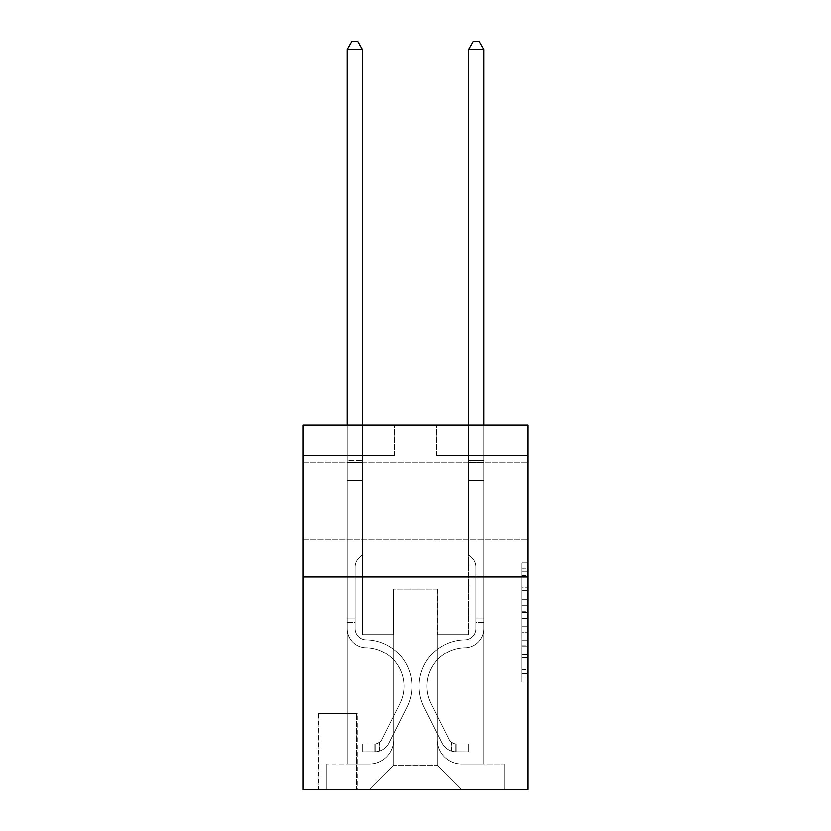 <?xml version="1.0" encoding="UTF-8"?>
<svg xmlns="http://www.w3.org/2000/svg" width="831" height="831" viewBox="0 0 831 831"><rect width="100%" height="100%" fill="white"/><g stroke="black" fill="none" stroke-linecap="round" stroke-linejoin="round"><path stroke-width="0.62" stroke-dasharray="4.16 3.12" d="M521.733 599.265L521.733 618.337L527.81 618.337L527.81 676.133L527.81 568.882L527.81 618.337L521.733 618.337L521.733 567.095L521.733 682.095L521.733 562.919L521.733 673.754L527.81 673.754L521.733 673.754L527.81 673.754L521.733 673.754L521.733 654.683L521.733 682.095L527.81 682.095L527.81 562.919L527.81 673.453L527.81 626.678L521.733 626.678L527.81 626.678L527.81 654.683L527.81 571.261L521.733 571.261L527.81 571.261L527.81 682.095L527.81 568.882L527.81 682.095L521.733 682.095L521.733 562.919L527.81 562.919L527.81 568.882L527.81 562.919L527.81 568.882L527.81 562.919L527.81 567.095L527.81 562.919L521.733 562.919L521.733 571.261L527.81 571.261L521.733 571.261L521.733 599.265L527.81 599.265M527.81 501.093L527.81 539.953L527.81 501.093M303.19 501.093L303.19 539.953L303.19 501.093M357.226 713.569L318.366 713.569L357.226 713.569L357.226 789.45L318.366 789.45L357.226 789.45M318.366 713.569L318.366 789.45M527.81 611.19L527.81 605.228L527.81 611.19L521.733 611.19L521.733 587.205L521.733 657.809L521.733 640.088L527.81 640.088L521.733 640.088L521.733 682.095L527.81 682.095L521.733 682.095L527.81 682.095L521.733 682.095L521.733 562.919L527.81 562.919L521.733 562.919L527.81 562.919L521.733 562.919L521.733 611.19L527.81 611.19M527.81 576.974L527.81 789.45L303.19 789.45L303.19 576.974L527.81 576.974L527.81 425.212L436.742 425.212L527.81 425.212L527.81 455.565L527.81 425.212L303.19 425.212L394.258 425.212L303.19 425.212L303.19 576.974L527.81 576.974L303.19 576.974M347.202 455.565L347.202 763.949L369.359 763.949A24.286 24.286 0 0 0 393.645 739.673L393.645 589.117L393.645 765.164L393.645 589.117L393.645 765.164L393.645 589.117L437.355 589.117L437.355 739.673A24.286 24.286 0 0 0 461.641 763.949L483.798 763.949L483.798 455.565L483.798 763.949L483.798 455.565L483.798 763.949L483.798 455.565L483.798 763.949L483.798 455.565L483.798 763.949L483.798 455.565L483.798 763.949L504.126 763.949L461.641 763.949L483.798 763.949L461.641 763.949L483.798 763.949L461.641 763.949L483.798 763.949L461.641 763.949L483.798 763.949L483.798 455.565L468.622 455.565L483.798 455.565L468.622 455.565L483.798 455.565L468.622 455.565L483.798 455.565L468.622 455.565L483.798 455.565L468.622 455.565L483.798 455.565L468.622 455.565L483.798 455.565L483.798 763.949L461.641 763.949A24.286 24.286 0 0 1 437.355 739.673A24.286 24.286 0 0 0 461.641 763.949A24.286 24.286 0 0 1 437.355 739.673A24.286 24.286 0 0 0 461.641 763.949A24.286 24.286 0 0 1 437.355 739.673A24.286 24.286 0 0 0 461.641 763.949A24.286 24.286 0 0 1 437.355 739.673A24.286 24.286 0 0 0 461.641 763.949A24.286 24.286 0 0 1 437.355 739.673L437.355 589.117L437.355 765.164L393.645 765.164L437.355 765.164L461.641 789.45L504.126 789.45L369.359 789.45L461.641 789.45L437.355 765.164L461.641 789.45L437.355 765.164L437.355 589.117L437.355 765.164L437.355 589.117L393.042 589.117L393.042 634.645L362.378 634.645L362.378 455.565L347.202 455.565L347.202 763.949L369.359 763.949A24.286 24.286 0 0 0 393.645 739.673L393.645 589.117L393.042 589.117L393.042 634.645L362.378 634.645L362.378 455.565L347.202 455.565L347.202 763.949L369.359 763.949L326.874 763.949L369.359 763.949L347.202 763.949L347.202 455.565L347.202 763.949L347.202 455.565L347.202 763.949L347.202 455.565L347.202 763.949L347.202 455.565L362.378 455.565L347.202 455.565L362.378 455.565L347.202 455.565L362.378 455.565L347.202 455.565L362.378 455.565L347.202 455.565L362.378 455.565L347.202 455.565L347.202 763.949L347.202 455.565M393.645 739.673L393.645 589.117L393.042 589.117L393.042 634.645L362.378 634.645L362.378 455.565L362.378 634.645L362.378 455.565L362.378 634.645L362.378 455.565L362.378 634.645L362.378 455.565L362.378 634.645L362.378 455.565L362.378 634.645L393.042 634.645L362.378 634.645L393.042 634.645L362.378 634.645L393.042 634.645L362.378 634.645L393.042 634.645L362.378 634.645L393.042 634.645L393.042 589.117L393.042 634.645L393.042 589.117L393.042 634.645L393.042 589.117L393.042 634.645L393.042 589.117L393.042 634.645L393.042 589.117L393.645 589.117L393.042 589.117L393.645 589.117L393.042 589.117L393.645 589.117L393.042 589.117L393.645 589.117L393.042 589.117L393.645 589.117L393.645 739.673A24.286 24.286 0 0 1 369.359 763.949A24.286 24.286 0 0 0 393.645 739.673A24.286 24.286 0 0 1 369.359 763.949A24.286 24.286 0 0 0 393.645 739.673A24.286 24.286 0 0 1 369.359 763.949A24.286 24.286 0 0 0 393.645 739.673A24.286 24.286 0 0 1 369.359 763.949A24.286 24.286 0 0 0 393.645 739.673M527.81 455.565L436.742 455.565L527.81 455.565M303.19 455.565L394.258 455.565L303.19 455.565L303.19 425.212L303.19 455.565M318.979 789.45L356.613 789.45L318.979 789.45L318.979 713.569L356.613 713.569L356.613 789.45L356.613 713.569L318.979 713.569L318.979 789.45M326.874 789.45L369.359 789.45L393.645 765.164L369.359 789.45L393.645 765.164L369.359 789.45L326.874 789.45L326.874 763.949L326.874 789.45M437.958 589.117L437.355 589.117L437.958 589.117L437.355 589.117L437.958 589.117L437.355 589.117L437.958 589.117L437.355 589.117L437.958 589.117L437.355 589.117L437.958 589.117L437.355 589.117L437.958 589.117L437.958 634.645L437.958 589.117M436.742 455.565L436.742 425.212L436.742 455.565M394.258 455.565L394.258 425.212L394.258 455.565M504.126 763.949L504.126 789.45L504.126 763.949M468.622 455.565L468.622 634.645L437.958 634.645L468.622 634.645L437.958 634.645L468.622 634.645L437.958 634.645L468.622 634.645L437.958 634.645L468.622 634.645L437.958 634.645L468.622 634.645L437.958 634.645L468.622 634.645L468.622 455.565M521.733 618.337L527.81 618.337L521.733 618.337M521.733 567.095L521.733 562.919L521.733 567.095L527.81 567.095L521.733 567.095M521.733 657.518L521.733 632.64L521.733 657.518L527.81 657.518L521.733 657.518M521.733 632.64L521.733 626.678L527.81 626.678L521.733 626.678L521.733 632.64L527.81 632.64L521.733 632.64M521.733 587.205L521.733 571.261L521.733 587.205L527.81 587.205L521.733 587.205M521.733 562.919L527.81 562.919L521.733 562.919L521.733 568.882L521.733 562.919L527.81 562.919M521.733 682.095L527.81 682.095L521.733 682.095L521.733 676.133L521.733 682.095M347.202 622.512L347.202 49.445L347.202 480.453L347.202 49.445L362.378 49.445L362.378 460.426L362.378 49.445L347.202 49.445L351.762 41.55L357.829 41.55L351.762 41.55L347.202 49.445L347.202 480.453L347.202 49.445L362.378 49.445L357.829 41.55L362.378 49.445L362.378 480.453L347.202 480.453L347.202 462.69L347.202 480.453L362.378 480.453L362.378 554.516L358.961 557.933A13.192 13.192 -9.5 0 0 355.097 567.261A13.192 13.192 170.5 0 1 358.961 557.933L362.378 554.516L362.378 49.445L347.202 49.445L351.762 41.55L357.829 41.55L351.762 41.55L347.202 49.445L347.202 462.69L347.202 49.445L362.378 49.445L357.829 41.55L362.378 49.445L362.378 480.453L347.202 480.453L347.202 628.589A19.123 19.123 -9.5 0 0 366.024 647.713A19.123 19.123 170.5 0 1 347.202 628.589L347.202 480.453L362.378 480.453L362.378 554.516L358.961 557.933A13.192 13.192 -9.3 0 0 355.097 567.261A13.192 13.192 170.7 0 1 358.961 557.933L362.378 554.516L362.378 49.445L347.202 49.445L351.762 41.55L357.829 41.55L351.762 41.55L347.202 49.445L347.202 628.589A19.123 19.123 -9.3 0 0 366.024 647.713A19.123 19.123 170.5 0 1 347.202 628.589L347.202 480.453L362.378 480.453L362.378 554.516L358.961 557.933A13.192 13.192 -9.3 0 0 355.097 567.261A13.192 13.192 170.7 0 1 358.961 557.933L362.378 554.516L362.378 480.453L347.202 480.453L347.202 628.589A19.123 19.123 -9.3 0 0 366.024 647.713A19.123 19.123 170.5 0 1 347.202 628.589L347.202 480.453L362.378 480.453L362.378 462.69L362.378 554.516L358.961 557.933A13.192 13.192 -9.3 0 0 355.097 567.261A13.192 13.192 170.7 0 1 358.961 557.933L362.378 554.516L362.378 480.453L347.202 480.453L347.202 628.589A19.123 19.123 -9.3 0 0 366.024 647.713A38.548 38.548 170.5 0 1 399.856 703.566A38.548 38.548 -9.5 0 0 366.024 647.713A19.123 19.123 170.7 0 1 347.202 628.589L347.202 480.453L362.378 480.453L362.378 460.426L362.378 554.516L358.961 557.933A13.192 13.192 -9.3 0 0 355.097 567.261A13.192 13.192 170.7 0 1 358.961 557.933L362.378 554.516L362.378 480.453L347.202 480.453L347.202 628.589A19.123 19.123 -9.3 0 0 366.024 647.713A19.123 19.123 170.7 0 1 347.202 628.589L347.202 480.453L362.378 480.453L362.378 49.445L357.829 41.55L362.378 49.445L362.378 554.516L358.961 557.933A13.192 13.192 -9.3 0 0 355.097 567.261A13.192 13.192 170.7 0 1 358.961 557.933L362.378 554.516L362.378 480.453L347.202 480.453L347.202 628.589L347.202 622.512L355.097 622.512L355.097 618.866L347.202 618.866L355.097 618.866L355.097 628.589L355.097 567.261L355.097 628.589A11.229 11.229 -9.5 0 0 366.149 639.818A11.229 11.229 170.5 0 1 355.097 628.589L355.097 567.261L355.097 628.589L355.097 618.866L347.202 618.866L355.097 618.866L355.097 628.589A11.229 11.229 -9.3 0 0 366.149 639.818A11.229 11.229 170.5 0 1 355.097 628.589L355.097 567.261L355.097 628.589A11.229 11.229 -9.3 0 0 366.149 639.818A11.229 11.229 170.5 0 1 355.097 628.589L355.097 567.261L355.097 628.589L355.097 618.866L347.202 618.866L355.097 618.866L355.097 628.589A11.229 11.229 -9.3 0 0 366.149 639.818A46.443 46.443 170.5 0 1 406.91 707.119A46.443 46.443 -9.5 0 0 366.149 639.818A11.229 11.229 170.7 0 1 355.097 628.589L355.097 567.261L355.097 628.589A11.229 11.229 -9.3 0 0 366.149 639.818A11.229 11.229 170.7 0 1 355.097 628.589L355.097 567.261L355.097 628.589L355.097 622.512L347.202 622.512M374.823 751.806A16.09 16.09 -9.5 0 0 388.898 742.945L406.91 707.119A46.443 46.443 -9.5 0 0 366.149 639.818A11.229 11.229 170.7 0 1 355.097 628.589A11.229 11.229 -9.3 0 0 366.149 639.818A46.443 46.443 170.7 0 1 406.91 707.119A46.443 46.443 -9.5 0 0 366.149 639.818A11.229 11.229 170.7 0 1 355.097 628.589A11.229 11.229 170.7 0 0 366.149 639.818A11.229 11.229 170.7 0 1 355.097 628.589A11.229 11.229 170.7 0 0 366.149 639.818A46.443 46.443 170.7 0 1 406.91 707.119L388.898 742.945L406.91 707.119A46.443 46.443 -9.3 0 0 366.149 639.818A11.229 11.229 170.7 0 1 355.097 628.589A11.229 11.229 170.7 0 0 366.149 639.818A46.443 46.443 170.7 0 1 406.91 707.119A46.443 46.443 -9.3 0 0 366.149 639.818A11.229 11.229 170.7 0 1 355.097 628.589A11.229 11.229 170.7 0 0 366.149 639.818A11.229 11.229 170.7 0 1 355.097 628.589A11.229 11.229 170.7 0 0 366.149 639.818A46.443 46.443 170.7 0 1 406.91 707.119A46.443 46.443 -9.3 0 0 366.149 639.818A11.229 11.229 170.7 0 1 355.097 628.589A11.229 11.229 170.7 0 0 366.149 639.818A46.443 46.443 170.7 0 1 406.91 707.119L388.898 742.945L406.91 707.119A46.443 46.443 -9.3 0 0 366.149 639.818A46.443 46.443 -9.3 0 1 406.91 707.119A46.443 46.443 -9.3 0 0 366.149 639.818A46.443 46.443 -9.3 0 1 406.91 707.119L388.898 742.945A16.09 16.09 170.5 0 1 379.383 751.058A16.09 16.09 -9.5 0 0 388.898 742.945L406.91 707.119A46.443 46.443 -9.3 0 0 366.149 639.818A46.443 46.443 -9.3 0 1 406.91 707.119L388.898 742.945L406.91 707.119A46.443 46.443 -9.3 0 0 366.149 639.818A46.443 46.443 -9.3 0 1 406.91 707.119A46.443 46.443 -9.3 0 0 366.149 639.818A46.443 46.443 -9.3 0 1 406.91 707.119L388.898 742.945L406.91 707.119A46.443 46.443 -9.3 0 0 366.149 639.818A46.443 46.443 -9.3 0 1 406.91 707.119L388.898 742.945A16.09 16.09 170.7 0 1 379.383 751.058C374.698 752.055 374.698 752.055 379.383 751.058C374.698 752.055 374.698 752.055 379.383 751.058A16.09 16.09 -9.3 0 0 388.898 742.945L406.91 707.119L388.898 742.945A16.09 16.09 170.7 0 1 379.383 751.058C374.698 752.055 374.698 752.055 379.383 751.058C374.698 752.055 374.698 752.055 379.383 751.058A16.09 16.09 -9.3 0 0 388.898 742.945L406.91 707.119L388.898 742.945A16.09 16.09 170.7 0 1 379.383 751.058C374.698 752.055 374.698 752.055 379.383 751.058C374.698 752.055 374.698 752.055 379.383 751.058A16.09 16.09 -9.3 0 0 388.898 742.945L406.91 707.119L388.898 742.945A16.09 16.09 170.7 0 1 379.383 751.058C374.698 752.055 374.698 752.055 379.383 751.058C374.698 752.055 374.698 752.055 379.383 751.058A16.09 16.09 -9.3 0 0 388.898 742.945L406.91 707.119L388.898 742.945A16.09 16.09 170.7 0 1 379.383 751.058C374.698 752.055 374.698 752.055 379.383 751.058C374.698 752.055 374.698 752.055 379.383 751.058A16.09 16.09 -9.3 0 0 388.898 742.945A16.09 16.09 -9.5 0 1 374.823 751.806L374.823 743.911A8.196 8.196 -9.5 0 0 381.845 739.403L399.856 703.566A38.548 38.548 -9.5 0 0 366.024 647.713A19.123 19.123 170.7 0 1 347.202 628.589A19.123 19.123 -9.3 0 0 366.024 647.713A38.548 38.548 170.7 0 1 399.856 703.566A38.548 38.548 -9.5 0 0 366.024 647.713A19.123 19.123 170.7 0 1 347.202 628.589A19.123 19.123 170.7 0 0 366.024 647.713A19.123 19.123 170.7 0 1 347.202 628.589A19.123 19.123 170.7 0 0 366.024 647.713A38.548 38.548 170.7 0 1 399.856 703.566L381.845 739.403L399.856 703.566A38.548 38.548 -9.3 0 0 366.024 647.713A19.123 19.123 170.7 0 1 347.202 628.589A19.123 19.123 170.7 0 0 366.024 647.713A38.548 38.548 170.7 0 1 399.856 703.566A38.548 38.548 -9.3 0 0 366.024 647.713A19.123 19.123 170.7 0 1 347.202 628.589A19.123 19.123 170.7 0 0 366.024 647.713A19.123 19.123 170.7 0 1 347.202 628.589A19.123 19.123 170.7 0 0 366.024 647.713A38.548 38.548 170.7 0 1 399.856 703.566A38.548 38.548 -9.3 0 0 366.024 647.713A19.123 19.123 170.7 0 1 347.202 628.589A19.123 19.123 170.7 0 0 366.024 647.713A38.548 38.548 170.7 0 1 399.856 703.566L381.845 739.403L399.856 703.566A38.548 38.548 -9.3 0 0 366.024 647.713A38.548 38.548 -9.3 0 1 399.856 703.566A38.548 38.548 -9.3 0 0 366.024 647.713A38.548 38.548 -9.3 0 1 399.856 703.566L381.845 739.403A8.196 8.196 170.5 0 1 379.383 742.322C374.781 744.441 374.781 744.441 379.383 742.322C374.781 744.441 374.781 744.441 379.383 742.322A8.196 8.196 -9.5 0 0 381.845 739.403L399.856 703.566A38.548 38.548 -9.3 0 0 366.024 647.713A38.548 38.548 -9.3 0 1 399.856 703.566L381.845 739.403L399.856 703.566A38.548 38.548 -9.3 0 0 366.024 647.713A38.548 38.548 -9.3 0 1 399.856 703.566A38.548 38.548 -9.3 0 0 366.024 647.713A38.548 38.548 -9.3 0 1 399.856 703.566L381.845 739.403L399.856 703.566A38.548 38.548 -9.3 0 0 366.024 647.713A38.548 38.548 -9.3 0 1 399.856 703.566L381.845 739.403A8.196 8.196 170.7 0 1 379.383 742.322C374.781 744.441 374.781 744.441 379.383 742.322C374.781 744.441 374.781 744.441 379.383 742.322A8.196 8.196 -9.3 0 0 381.845 739.403L399.856 703.566L381.845 739.403A8.196 8.196 170.7 0 1 379.383 742.322C374.781 744.441 374.781 744.441 379.383 742.322C374.781 744.441 374.781 744.441 379.383 742.322A8.196 8.196 -9.3 0 0 381.845 739.403L399.856 703.566L381.845 739.403A8.196 8.196 170.7 0 1 379.383 742.322C374.781 744.441 374.781 744.441 379.383 742.322C374.781 744.441 374.781 744.441 379.383 742.322A8.196 8.196 -9.3 0 0 381.845 739.403L399.856 703.566L381.845 739.403A8.196 8.196 170.7 0 1 379.383 742.322C374.781 744.441 374.781 744.441 379.383 742.322C374.781 744.441 374.781 744.441 379.383 742.322A8.196 8.196 -9.3 0 0 381.845 739.403L399.856 703.566L381.845 739.403A8.196 8.196 170.7 0 1 379.383 742.322C374.781 744.441 374.781 744.441 379.383 742.322C374.781 744.441 374.781 744.441 379.383 742.322A8.196 8.196 -9.3 0 0 381.845 739.403A8.196 8.196 -9.5 0 1 374.823 743.911L374.823 751.806L362.69 751.816L374.823 751.806A16.09 16.09 -9.3 0 0 388.898 742.945A16.09 16.09 -9.3 0 1 374.823 751.806L374.823 743.911L362.69 743.922L374.823 743.911A8.196 8.196 -9.3 0 0 381.845 739.403A8.196 8.196 -9.3 0 1 374.823 743.911L374.823 751.806L362.69 751.816L362.69 743.922L362.69 751.816L374.823 751.806A16.09 16.09 -9.3 0 0 388.898 742.945A16.09 16.09 -9.3 0 1 374.823 751.806L374.823 743.911L362.69 743.922L374.823 743.911A8.196 8.196 -9.3 0 0 381.845 739.403A8.196 8.196 -9.3 0 1 374.823 743.911L374.823 751.806L362.69 751.816L362.69 743.922L362.69 751.816L374.823 751.806A16.09 16.09 -9.3 0 0 388.898 742.945A16.09 16.09 -9.3 0 1 374.823 751.806L374.823 743.911L362.69 743.922L374.823 743.911A8.196 8.196 -9.3 0 0 381.845 739.403A8.196 8.196 -9.3 0 1 374.823 743.911L374.823 751.806L362.69 751.816L362.69 743.922L362.69 751.816L374.823 751.806A16.09 16.09 -9.3 0 0 388.898 742.945A16.09 16.09 -9.3 0 1 374.823 751.806L374.823 743.911L362.69 743.922L374.823 743.911A8.196 8.196 -9.3 0 0 381.845 739.403A8.196 8.196 -9.3 0 1 374.823 743.911L374.823 751.806L362.69 751.816L362.69 743.922L362.69 751.816L374.823 751.806A16.09 16.09 -9.3 0 0 388.898 742.945A16.09 16.09 -9.3 0 1 374.823 751.806L374.823 743.911L362.69 743.922L374.823 743.911A8.196 8.196 -9.3 0 0 381.845 739.403A8.196 8.196 -9.3 0 1 374.823 743.911L374.823 751.806L362.69 751.816L362.69 743.922L362.69 751.816L374.823 751.806M483.798 622.512L483.798 49.445L483.798 480.453L483.798 49.445L468.622 49.445L468.622 460.426L468.622 49.445L483.798 49.445L479.238 41.55L473.171 41.55L479.238 41.55L483.798 49.445L483.798 480.453L483.798 49.445L468.622 49.445L473.171 41.55L468.622 49.445L468.622 480.453L483.798 480.453L483.798 462.69L483.798 480.453L468.622 480.453L468.622 554.516L472.039 557.933A13.192 13.192 9.5 0 1 475.903 567.261A13.192 13.192 -170.5 0 0 472.039 557.933L468.622 554.516L468.622 49.445L483.798 49.445L479.238 41.55L473.171 41.55L479.238 41.55L483.798 49.445L483.798 462.69L483.798 49.445L468.622 49.445L473.171 41.55L468.622 49.445L468.622 480.453L483.798 480.453L483.798 628.589A19.123 19.123 9.5 0 1 464.976 647.713A19.123 19.123 -170.5 0 0 483.798 628.589L483.798 480.453L468.622 480.453L468.622 554.516L472.039 557.933A13.192 13.192 9.3 0 1 475.903 567.261A13.192 13.192 -170.7 0 0 472.039 557.933L468.622 554.516L468.622 49.445L483.798 49.445L479.238 41.55L473.171 41.55L479.238 41.55L483.798 49.445L483.798 628.589A19.123 19.123 9.3 0 1 464.976 647.713A19.123 19.123 -170.5 0 0 483.798 628.589L483.798 480.453L468.622 480.453L468.622 554.516L472.039 557.933A13.192 13.192 9.3 0 1 475.903 567.261A13.192 13.192 -170.7 0 0 472.039 557.933L468.622 554.516L468.622 480.453L483.798 480.453L483.798 628.589A19.123 19.123 9.3 0 1 464.976 647.713A19.123 19.123 -170.5 0 0 483.798 628.589L483.798 480.453L468.622 480.453L468.622 462.69L468.622 554.516L472.039 557.933A13.192 13.192 9.3 0 1 475.903 567.261A13.192 13.192 -170.7 0 0 472.039 557.933L468.622 554.516L468.622 480.453L483.798 480.453L483.798 628.589A19.123 19.123 9.3 0 1 464.976 647.713A38.548 38.548 -170.5 0 0 431.144 703.566A38.548 38.548 9.5 0 1 464.976 647.713A19.123 19.123 -170.7 0 0 483.798 628.589L483.798 480.453L468.622 480.453L468.622 460.426L468.622 554.516L472.039 557.933A13.192 13.192 9.3 0 1 475.903 567.261A13.192 13.192 -170.7 0 0 472.039 557.933L468.622 554.516L468.622 480.453L483.798 480.453L483.798 628.589A19.123 19.123 9.3 0 1 464.976 647.713A19.123 19.123 -170.7 0 0 483.798 628.589L483.798 480.453L468.622 480.453L468.622 49.445L473.171 41.55L468.622 49.445L468.622 554.516L472.039 557.933A13.192 13.192 9.3 0 1 475.903 567.261A13.192 13.192 -170.7 0 0 472.039 557.933L468.622 554.516L468.622 480.453L483.798 480.453L483.798 628.589L483.798 622.512L475.903 622.512L475.903 618.866L483.798 618.866L475.903 618.866L475.903 628.589L475.903 567.261L475.903 628.589A11.229 11.229 9.5 0 1 464.851 639.818A11.229 11.229 -170.5 0 0 475.903 628.589L475.903 567.261L475.903 628.589L475.903 618.866L483.798 618.866L475.903 618.866L475.903 628.589A11.229 11.229 9.3 0 1 464.851 639.818A11.229 11.229 -170.5 0 0 475.903 628.589L475.903 567.261L475.903 628.589A11.229 11.229 9.3 0 1 464.851 639.818A11.229 11.229 -170.5 0 0 475.903 628.589L475.903 567.261L475.903 628.589L475.903 618.866L483.798 618.866L475.903 618.866L475.903 628.589A11.229 11.229 9.3 0 1 464.851 639.818A46.443 46.443 -170.5 0 0 424.09 707.119A46.443 46.443 9.5 0 1 464.851 639.818A11.229 11.229 -170.7 0 0 475.903 628.589L475.903 567.261L475.903 628.589A11.229 11.229 9.3 0 1 464.851 639.818A11.229 11.229 -170.7 0 0 475.903 628.589L475.903 567.261L475.903 628.589L475.903 622.512L483.798 622.512M456.177 751.806A16.09 16.09 9.5 0 1 442.102 742.945L424.09 707.119A46.443 46.443 9.5 0 1 464.851 639.818A11.229 11.229 -170.7 0 0 475.903 628.589A11.229 11.229 9.3 0 1 464.851 639.818A46.443 46.443 -170.7 0 0 424.09 707.119A46.443 46.443 9.5 0 1 464.851 639.818A11.229 11.229 -170.7 0 0 475.903 628.589A11.229 11.229 -170.7 0 1 464.851 639.818A11.229 11.229 -170.7 0 0 475.903 628.589A11.229 11.229 -170.7 0 1 464.851 639.818A46.443 46.443 -170.7 0 0 424.09 707.119L442.102 742.945L424.09 707.119A46.443 46.443 9.3 0 1 464.851 639.818A11.229 11.229 -170.7 0 0 475.903 628.589A11.229 11.229 -170.7 0 1 464.851 639.818A46.443 46.443 -170.7 0 0 424.09 707.119A46.443 46.443 9.3 0 1 464.851 639.818A11.229 11.229 -170.7 0 0 475.903 628.589A11.229 11.229 -170.7 0 1 464.851 639.818A11.229 11.229 -170.7 0 0 475.903 628.589A11.229 11.229 -170.7 0 1 464.851 639.818A46.443 46.443 -170.7 0 0 424.09 707.119A46.443 46.443 9.3 0 1 464.851 639.818A11.229 11.229 -170.7 0 0 475.903 628.589A11.229 11.229 -170.7 0 1 464.851 639.818A46.443 46.443 -170.7 0 0 424.09 707.119L442.102 742.945L424.09 707.119A46.443 46.443 9.3 0 1 464.851 639.818A46.443 46.443 9.3 0 0 424.09 707.119A46.443 46.443 9.3 0 1 464.851 639.818A46.443 46.443 9.3 0 0 424.09 707.119L442.102 742.945A16.09 16.09 -170.5 0 0 451.617 751.058A16.09 16.09 9.5 0 1 442.102 742.945L424.09 707.119A46.443 46.443 9.3 0 1 464.851 639.818A46.443 46.443 9.3 0 0 424.09 707.119L442.102 742.945L424.09 707.119A46.443 46.443 9.3 0 1 464.851 639.818A46.443 46.443 9.3 0 0 424.09 707.119A46.443 46.443 9.3 0 1 464.851 639.818A46.443 46.443 9.3 0 0 424.09 707.119L442.102 742.945L424.09 707.119A46.443 46.443 9.3 0 1 464.851 639.818A46.443 46.443 9.3 0 0 424.09 707.119L442.102 742.945A16.09 16.09 -170.7 0 0 451.617 751.058C456.302 752.055 456.302 752.055 451.617 751.058C456.302 752.055 456.302 752.055 451.617 751.058A16.09 16.09 9.3 0 1 442.102 742.945L424.09 707.119L442.102 742.945A16.09 16.09 -170.7 0 0 451.617 751.058C456.302 752.055 456.302 752.055 451.617 751.058C456.302 752.055 456.302 752.055 451.617 751.058A16.09 16.09 9.3 0 1 442.102 742.945L424.09 707.119L442.102 742.945A16.09 16.09 -170.7 0 0 451.617 751.058C456.302 752.055 456.302 752.055 451.617 751.058C456.302 752.055 456.302 752.055 451.617 751.058A16.09 16.09 9.3 0 1 442.102 742.945L424.09 707.119L442.102 742.945A16.09 16.09 -170.7 0 0 451.617 751.058C456.302 752.055 456.302 752.055 451.617 751.058C456.302 752.055 456.302 752.055 451.617 751.058A16.09 16.09 9.3 0 1 442.102 742.945L424.09 707.119L442.102 742.945A16.09 16.09 -170.7 0 0 451.617 751.058C456.302 752.055 456.302 752.055 451.617 751.058C456.302 752.055 456.302 752.055 451.617 751.058A16.09 16.09 9.3 0 1 442.102 742.945A16.09 16.09 9.5 0 0 456.177 751.806L456.177 743.911A8.196 8.196 9.5 0 1 449.156 739.403L431.144 703.566A38.548 38.548 9.5 0 1 464.976 647.713A19.123 19.123 -170.7 0 0 483.798 628.589A19.123 19.123 9.3 0 1 464.976 647.713A38.548 38.548 -170.7 0 0 431.144 703.566A38.548 38.548 9.5 0 1 464.976 647.713A19.123 19.123 -170.7 0 0 483.798 628.589A19.123 19.123 -170.7 0 1 464.976 647.713A19.123 19.123 -170.7 0 0 483.798 628.589A19.123 19.123 -170.7 0 1 464.976 647.713A38.548 38.548 -170.7 0 0 431.144 703.566L449.156 739.403L431.144 703.566A38.548 38.548 9.3 0 1 464.976 647.713A19.123 19.123 -170.7 0 0 483.798 628.589A19.123 19.123 -170.7 0 1 464.976 647.713A38.548 38.548 -170.7 0 0 431.144 703.566A38.548 38.548 9.3 0 1 464.976 647.713A19.123 19.123 -170.7 0 0 483.798 628.589A19.123 19.123 -170.7 0 1 464.976 647.713A19.123 19.123 -170.7 0 0 483.798 628.589A19.123 19.123 -170.7 0 1 464.976 647.713A38.548 38.548 -170.7 0 0 431.144 703.566A38.548 38.548 9.3 0 1 464.976 647.713A19.123 19.123 -170.7 0 0 483.798 628.589A19.123 19.123 -170.7 0 1 464.976 647.713A38.548 38.548 -170.7 0 0 431.144 703.566L449.156 739.403L431.144 703.566A38.548 38.548 9.3 0 1 464.976 647.713A38.548 38.548 9.3 0 0 431.144 703.566A38.548 38.548 9.3 0 1 464.976 647.713A38.548 38.548 9.3 0 0 431.144 703.566L449.156 739.403A8.196 8.196 -170.5 0 0 451.617 742.322C456.219 744.441 456.219 744.441 451.617 742.322C456.219 744.441 456.219 744.441 451.617 742.322A8.196 8.196 9.5 0 1 449.156 739.403L431.144 703.566A38.548 38.548 9.3 0 1 464.976 647.713A38.548 38.548 9.3 0 0 431.144 703.566L449.156 739.403L431.144 703.566A38.548 38.548 9.3 0 1 464.976 647.713A38.548 38.548 9.3 0 0 431.144 703.566A38.548 38.548 9.3 0 1 464.976 647.713A38.548 38.548 9.3 0 0 431.144 703.566L449.156 739.403L431.144 703.566A38.548 38.548 9.3 0 1 464.976 647.713A38.548 38.548 9.3 0 0 431.144 703.566L449.156 739.403A8.196 8.196 -170.7 0 0 451.617 742.322C456.219 744.441 456.219 744.441 451.617 742.322C456.219 744.441 456.219 744.441 451.617 742.322A8.196 8.196 9.3 0 1 449.156 739.403L431.144 703.566L449.156 739.403A8.196 8.196 -170.7 0 0 451.617 742.322C456.219 744.441 456.219 744.441 451.617 742.322C456.219 744.441 456.219 744.441 451.617 742.322A8.196 8.196 9.3 0 1 449.156 739.403L431.144 703.566L449.156 739.403A8.196 8.196 -170.7 0 0 451.617 742.322C456.219 744.441 456.219 744.441 451.617 742.322C456.219 744.441 456.219 744.441 451.617 742.322A8.196 8.196 9.3 0 1 449.156 739.403L431.144 703.566L449.156 739.403A8.196 8.196 -170.7 0 0 451.617 742.322C456.219 744.441 456.219 744.441 451.617 742.322C456.219 744.441 456.219 744.441 451.617 742.322A8.196 8.196 9.3 0 1 449.156 739.403L431.144 703.566L449.156 739.403A8.196 8.196 -170.7 0 0 451.617 742.322C456.219 744.441 456.219 744.441 451.617 742.322C456.219 744.441 456.219 744.441 451.617 742.322A8.196 8.196 9.3 0 1 449.156 739.403A8.196 8.196 9.5 0 0 456.177 743.911L456.177 751.806L468.31 751.816L456.177 751.806A16.09 16.09 9.3 0 1 442.102 742.945A16.09 16.09 9.3 0 0 456.177 751.806L456.177 743.911L468.31 743.922L456.177 743.911A8.196 8.196 9.3 0 1 449.156 739.403A8.196 8.196 9.3 0 0 456.177 743.911L456.177 751.806L468.31 751.816L468.31 743.922L468.31 751.816L456.177 751.806A16.09 16.09 9.3 0 1 442.102 742.945A16.09 16.09 9.3 0 0 456.177 751.806L456.177 743.911L468.31 743.922L456.177 743.911A8.196 8.196 9.3 0 1 449.156 739.403A8.196 8.196 9.3 0 0 456.177 743.911L456.177 751.806L468.31 751.816L468.31 743.922L468.31 751.816L456.177 751.806A16.09 16.09 9.3 0 1 442.102 742.945A16.09 16.09 9.3 0 0 456.177 751.806L456.177 743.911L468.31 743.922L456.177 743.911A8.196 8.196 9.3 0 1 449.156 739.403A8.196 8.196 9.3 0 0 456.177 743.911L456.177 751.806L468.31 751.816L468.31 743.922L468.31 751.816L456.177 751.806A16.09 16.09 9.3 0 1 442.102 742.945A16.09 16.09 9.3 0 0 456.177 751.806L456.177 743.911L468.31 743.922L456.177 743.911A8.196 8.196 9.3 0 1 449.156 739.403A8.196 8.196 9.3 0 0 456.177 743.911L456.177 751.806L468.31 751.816L468.31 743.922L468.31 751.816L456.177 751.806A16.09 16.09 9.3 0 1 442.102 742.945A16.09 16.09 9.3 0 0 456.177 751.806L456.177 743.911L468.31 743.922L456.177 743.911A8.196 8.196 9.3 0 1 449.156 739.403A8.196 8.196 9.3 0 0 456.177 743.911L456.177 751.806L468.31 751.816L468.31 743.922L468.31 751.816L456.177 751.806M347.202 425.212L347.202 49.445L362.378 49.445L347.202 49.445L351.762 41.55L357.829 41.55L351.762 41.55L347.202 49.445L347.202 460.426L347.202 49.445L362.378 49.445L357.829 41.55L362.378 49.445L362.378 460.426L362.378 49.445L347.202 49.445L351.762 41.55L357.829 41.55L351.762 41.55L347.202 49.445L362.378 49.445L357.829 41.55L362.378 49.445L362.378 425.212M468.622 425.212L468.622 460.426L483.798 460.426L468.622 460.426L483.798 460.426L468.622 460.426L483.798 460.426L468.622 460.426L483.798 460.426L468.622 460.426L483.798 460.426L468.622 460.426L483.798 460.426L468.622 460.426L468.622 462.69L468.622 49.445L473.171 41.55L468.622 49.445L483.798 49.445L468.622 49.445L483.798 49.445L479.238 41.55L473.171 41.55L479.238 41.55L483.798 49.445L483.798 460.426L483.798 49.445L468.622 49.445L473.171 41.55L468.622 49.445L468.622 460.426L468.622 49.445L483.798 49.445L479.238 41.55L473.171 41.55L479.238 41.55L483.798 49.445L483.798 425.212M362.69 743.922L374.521 743.922L362.69 743.922L362.69 751.816L362.69 743.922M347.202 460.426L347.202 462.69L347.202 460.426L362.378 460.426L347.202 460.426M379.383 751.058C374.698 752.055 374.698 752.055 379.383 751.058C374.698 752.055 374.698 752.055 379.383 751.058L379.383 742.322L379.383 751.058M362.378 49.445L357.829 41.55L351.762 41.55L347.202 49.445M468.31 743.922L456.479 743.922L468.31 743.922L468.31 751.816L468.31 743.922M451.617 751.058C456.302 752.055 456.302 752.055 451.617 751.058C456.302 752.055 456.302 752.055 451.617 751.058L451.617 742.322L451.617 751.058M468.622 462.69L468.622 480.453L468.622 462.69L483.798 462.69L468.622 462.69M483.798 49.445L479.238 41.55L473.171 41.55L468.622 49.445M521.733 654.683L527.81 654.683L521.733 654.683M521.733 645.749L527.81 645.749M521.733 590.332L527.81 590.332L521.733 590.332M521.733 568.882L527.81 568.882M521.733 676.133L527.81 676.133M521.733 669.578L527.81 669.578M521.733 575.436L527.81 575.436M521.733 612.374L527.81 612.374L521.733 612.374M521.733 646.04L527.81 646.04L521.733 646.04M521.733 657.809L527.81 657.809L521.733 657.809M521.733 605.228L527.81 605.228L521.733 605.228M347.202 462.69L362.378 462.69L347.202 462.69M303.19 462.244L527.81 462.244L303.19 462.244M303.19 539.953L527.81 539.953L303.19 539.953M521.733 673.453L527.81 673.453M521.733 673.754L527.81 673.754M521.733 571.261L527.81 571.261M375.737 743.828L375.737 751.764L375.737 743.828M455.263 743.828L455.263 751.764L455.263 743.828"/><path stroke-width="1.25" d="M527.81 576.974L527.81 789.45L303.19 789.45L303.19 425.212L527.81 425.212L527.81 576.974L303.19 576.974M362.378 425.212L362.378 49.445L347.202 49.445L347.202 425.212M347.202 49.445L351.762 41.55L357.829 41.55L362.378 49.445M483.798 425.212L483.798 49.445L468.622 49.445L468.622 425.212M468.622 49.445L473.171 41.55L479.238 41.55L483.798 49.445"/></g></svg>
